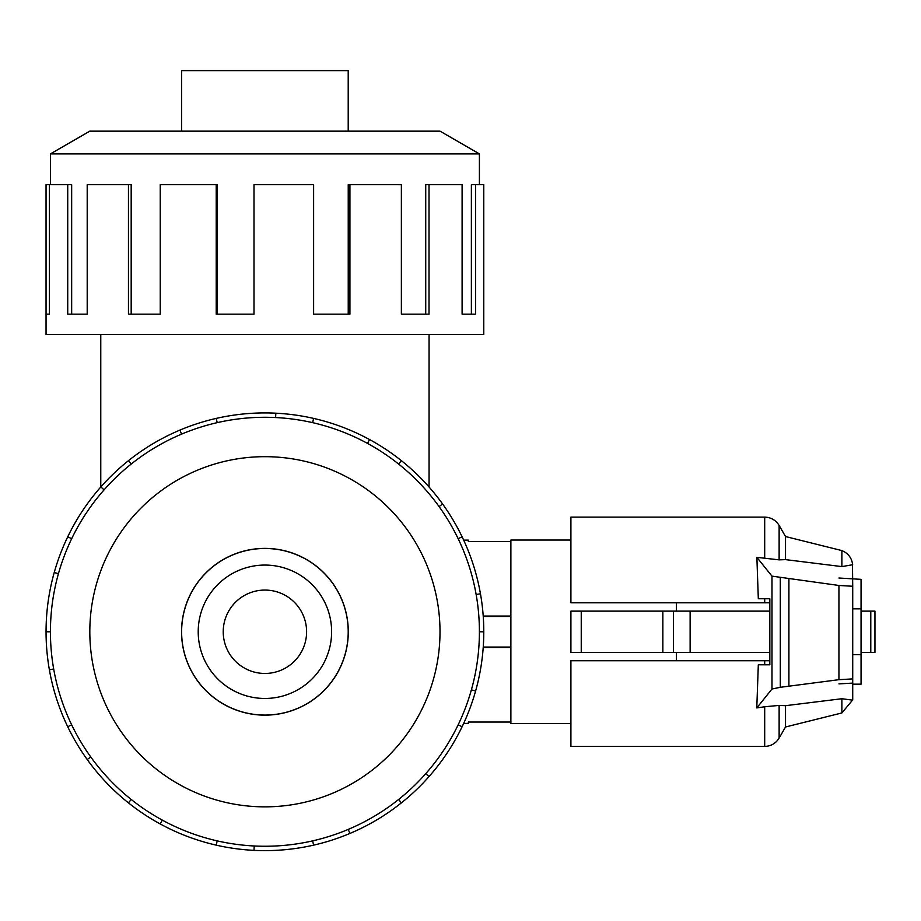 <?xml version="1.0" encoding="UTF-8"?>
<svg xmlns="http://www.w3.org/2000/svg" width="921" height="921" viewBox="0 0 921 921"><rect width="100%" height="100%" fill="white"/><g stroke="black" fill="none" stroke-linecap="round" stroke-linejoin="round"><path stroke-width="1.38" d="M306.601 631.771A41.687 41.687 0 0 0 264.914 590.073A41.687 41.687 0 0 0 223.227 631.771A41.687 41.687 0 0 0 264.914 673.458A41.687 41.687 0 0 0 306.601 631.771M463.666 723.399L468.352 723.399L468.352 722.041L510.879 722.041M510.879 647.463L483.214 647.463M181.621 631.771A83.293 83.293 0 0 0 264.914 715.064A83.293 83.293 0 0 0 348.207 631.771A83.293 83.293 0 0 0 264.914 548.479A83.293 83.293 0 0 0 181.621 631.771M331.618 631.771A66.703 66.703 0 0 1 264.914 698.463A66.703 66.703 0 0 1 198.211 631.771A66.703 66.703 0 0 1 264.914 565.068A66.703 66.703 0 0 1 331.618 631.771M181.621 131.15L181.621 70.641L348.207 70.641L348.207 131.15M181.541 631.771A83.374 83.374 0 0 0 264.914 715.145A83.374 83.374 0 0 0 348.288 631.771A83.374 83.374 0 0 0 264.914 548.386A83.374 83.374 0 0 0 181.541 631.771M479.404 631.771A214.489 214.489 0 0 0 264.914 417.282A214.489 214.489 0 0 0 50.425 631.771A214.489 214.489 0 0 0 264.914 846.249A214.489 214.489 0 0 0 479.404 631.771L483.778 631.771A218.864 218.864 0 0 1 462.1 726.727L458.163 724.827M440.008 631.771A175.094 175.094 0 0 0 264.914 456.678A175.094 175.094 0 0 0 89.821 631.771A175.094 175.094 0 0 0 264.914 806.854A175.094 175.094 0 0 0 440.008 631.771M53.683 669.014L49.377 669.774A218.864 218.864 0 0 1 462.1 536.805A218.864 218.864 0 0 1 483.778 631.771M479.404 184.661L479.404 153.899L440.008 131.15L89.821 131.15L50.425 153.899L50.425 184.661M49.377 314.165L46.05 314.165L46.05 184.661L49.377 184.661L49.377 314.165L46.05 314.165L46.05 334.507L483.778 334.507L483.778 184.661L475.593 184.661L475.593 314.165L462.1 314.165L471.379 314.165L471.379 184.661L475.593 184.661M570.905 723.48L510.879 723.48L510.879 540.051L570.905 540.051M676.463 652.402L676.463 660.737M769.829 652.402L570.905 652.402L570.905 611.13L769.829 611.13M852.719 608.839L861.054 608.839L861.054 684.176L852.719 684.176M852.719 654.693L861.054 654.693M676.463 602.795L676.463 611.13M510.879 647.049L483.237 647.049M510.879 616.483L483.237 616.483M838.939 578.02L861.054 579.355L861.054 608.839M662.855 652.402L662.855 611.13M570.905 652.402L570.905 611.13M861.054 652.402L874.95 652.402L874.95 611.13L861.054 611.13M764.695 602.795L764.695 598.754L769.829 598.754L758.317 598.754L756.878 557.343L779.131 559.853L785.521 559.623L841.886 566.599L852.65 564.734C851.775 557.953 848.183 553.245 841.886 550.585L785.521 536.54L779.131 525.465C775.804 520.112 770.992 517.337 764.695 517.118L570.905 517.118L570.905 602.795L769.829 602.795M764.695 660.737L570.905 660.737L570.905 746.413L764.695 746.413L764.695 706.752L756.786 707.938L758.317 664.778L769.829 664.778L764.695 664.778L764.695 660.737L769.829 660.737M769.829 598.754L769.829 664.778M756.786 707.938L771.982 689.012L780.294 687.296L838.939 679.686L852.719 678.892L852.719 700.167L841.886 698.728L785.521 705.682L779.131 705.417L764.695 706.752M852.466 563.33L852.719 586.263L838.939 585.468L771.982 576.143L756.878 557.343M852.719 683.094L838.939 683.889M788.906 686.087L788.906 579.079M852.719 678.892L852.719 586.263M785.521 536.54L785.521 559.623M841.886 698.728L841.886 712.946L785.521 726.991L779.131 738.066C775.804 743.42 770.992 746.206 764.695 746.413M785.521 705.682L785.521 726.991M841.886 550.585L841.886 566.599M462.1 314.165L462.1 184.661L429.013 184.661L429.013 314.165L401.372 314.165L425.732 314.165L425.732 184.661L429.013 184.661M401.372 314.165L401.372 184.661L349.922 184.661L349.922 314.165L313.612 314.165L348.23 314.165L348.23 184.661L349.922 184.661M313.612 314.165L313.612 184.661L254 184.661L254 314.165L216.216 314.165L216.216 184.661L217.183 184.661L217.183 314.165L254 314.165M216.216 184.661L160.242 184.661L160.242 314.165L128.456 314.165L128.456 184.661L131.185 184.661L131.185 314.165L160.242 314.165M128.456 184.661L87.207 184.661L87.207 314.165L67.728 314.165L67.728 184.661L71.665 184.661L71.665 314.165L87.207 314.165M67.728 184.661L49.377 184.661M50.425 153.899L479.404 153.899M58.449 573.679L54.235 572.494M67.728 536.805L71.665 538.704M46.05 631.771L50.425 631.771M104.096 489.845L100.815 486.944M128.456 460.65L131.185 464.069M181.598 434.125L179.894 430.084M216.216 418.387L217.183 422.658M275.609 417.547L275.828 413.172M313.612 418.387L312.645 422.658M367.491 443.404L369.586 439.559M401.372 460.65L398.643 464.069M439.064 506.562L442.621 504.006M462.1 536.805L458.163 538.704M476.145 594.517L480.451 593.757M471.379 689.852L475.593 691.038M425.732 773.686L429.013 776.587A218.864 218.864 0 0 1 401.372 802.882L398.643 799.463M462.1 726.727A218.864 218.864 0 0 1 429.013 776.587M348.23 829.407L349.922 833.447A218.864 218.864 0 0 1 313.612 845.144L312.645 840.873M401.372 802.882A218.864 218.864 0 0 1 349.922 833.447M254.219 845.985L254 850.359A218.864 218.864 0 0 1 216.216 845.144L217.183 840.873M313.612 845.144A218.864 218.864 0 0 1 254 850.359M162.338 820.127L160.242 823.973A218.864 218.864 0 0 1 128.456 802.882L131.185 799.463M216.216 845.144A218.864 218.864 0 0 1 160.242 823.973M90.765 756.97L87.207 759.526A218.864 218.864 0 0 1 67.728 726.727L71.665 724.827M128.456 802.882A218.864 218.864 0 0 1 87.207 759.526M67.728 726.727A218.864 218.864 0 0 1 49.377 669.774M483.214 616.068L510.879 616.068M510.879 541.49L468.352 541.49L468.352 540.132L463.666 540.132M690.128 652.402L690.128 611.13M673.516 652.402L673.516 611.13M581.243 652.402L581.243 611.13M870.782 652.402L870.782 611.13M771.982 689.012L771.982 576.143M838.939 679.686L838.939 585.468M780.294 687.296L780.294 577.858M779.131 525.465L779.131 559.853M764.695 517.118L764.695 558.506M779.131 705.417L779.131 738.066M429.059 487.002L429.059 334.507M852.466 700.202L841.886 712.946M100.769 487.002L100.769 334.507"/></g></svg>
